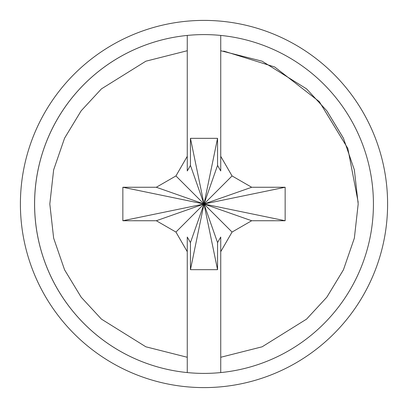 <?xml version="1.0" encoding="UTF-8"?>
<svg xmlns="http://www.w3.org/2000/svg" width="408" height="408" viewBox="0 0 408 408"><rect width="100%" height="100%" fill="white"/><g stroke="black" fill="none" stroke-linecap="round" stroke-linejoin="round"><path stroke-width="0.61" d="M204 387.6A183.6 183.6 0 0 0 363.003 112.2A183.6 183.6 0 0 0 44.997 112.2A183.6 183.6 0 0 0 204 387.6M358.173 202.246L347.835 148.441L319.331 101.668L274.676 66.968L223.691 51.082M187.262 35.43A169.397 169.397 0 0 1 220.738 35.43L220.738 170.952L217.546 165.419L217.546 138.332L190.454 138.332L190.454 165.419L187.262 170.952L187.262 35.43L187.262 50.73L145.86 61.2L101.434 88.878L81.146 110.838L64.571 138.174L53.642 169.861L49.817 204L53.642 238.139L64.571 269.826L81.146 297.162L101.434 319.122L145.86 346.8L187.262 357.27L187.262 237.048L190.454 242.582L190.454 269.668L217.546 269.668L217.546 242.582L220.738 237.048L220.738 372.57A169.397 169.397 0 0 1 34.603 204A169.397 169.397 0 0 1 187.262 35.43A169.397 169.397 0 0 0 187.262 372.57L187.262 357.27L187.262 372.57M220.738 35.43A169.397 169.397 0 0 1 220.738 372.57L220.738 357.27L262.14 346.8L306.566 319.122L326.854 297.162L343.429 269.826L354.358 238.139L358.183 204L354.358 169.861L343.429 138.174L326.854 110.838L306.566 88.878L262.14 61.2L220.738 50.73L220.738 35.43A169.397 169.397 0 0 1 220.738 372.57M220.738 251.675L232.06 232.06L251.675 220.738L285.151 220.738L285.151 187.262L251.675 187.262L232.06 175.94L220.738 156.325M187.262 156.325L175.94 175.94L156.325 187.262L122.849 187.262L122.849 220.738L156.325 220.738L175.94 232.06L187.262 251.675M190.454 242.582L204 204L175.94 232.06M190.454 269.668L204 204L156.325 220.738M217.546 269.668L204 204L122.849 220.738M217.546 242.582L204 204L122.849 187.262M232.06 232.06L204 204L156.325 187.262M251.675 220.738L204 204L175.94 175.94M285.151 220.738L204 204L190.454 165.419M285.151 187.262L204 204L190.454 138.332M251.675 187.262L204 204L217.546 138.332M232.06 175.94L204 204L217.546 165.419"/></g></svg>

